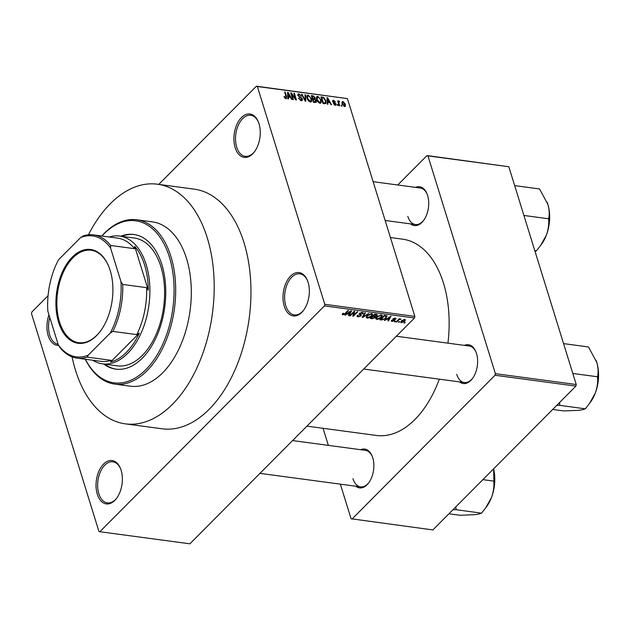 <?xml version="1.0" encoding="UTF-8"?>
<svg xmlns="http://www.w3.org/2000/svg" width="630" height="630" viewBox="0 0 630 630"><rect width="100%" height="100%" fill="white"/><g stroke="black" fill="none" stroke-linecap="round" stroke-linejoin="round"><path stroke-width="0.94" d="M58.653 345.405A21.877 12.97 97.6 0 1 48.195 335.648A21.877 12.97 97.6 0 1 48.975 314.803M49.809 317.504A20.727 12.285 -82.4 0 0 49.738 335.144A20.727 12.285 -82.4 0 0 58.102 344.303M259.001 123.701A21.877 12.97 97.6 0 1 254.567 151.625A21.877 12.97 97.6 0 1 235.155 147.672A21.877 12.97 97.6 0 1 240.983 118.03A21.877 12.97 97.6 0 1 258.505 122.275A21.877 12.97 97.6 0 1 259.001 123.701M258.662 122.7A20.727 12.285 -82.4 0 0 250.756 115.266A20.727 12.285 -82.4 0 0 238.258 125.331A20.727 12.285 -82.4 0 0 236.707 147.16A20.727 12.285 -82.4 0 0 245.243 156.35A20.727 12.285 -82.4 0 0 254.835 151.263M308.086 282.272A21.877 12.97 97.6 0 1 303.652 310.196A21.877 12.97 97.6 0 1 284.24 306.235A21.877 12.97 97.6 0 1 290.068 276.601A21.877 12.97 97.6 0 1 307.59 280.846A21.877 12.97 97.6 0 1 308.086 282.272M307.747 281.271A20.727 12.285 -82.4 0 0 299.841 273.837A20.727 12.285 -82.4 0 0 287.343 283.902A20.727 12.285 -82.4 0 0 285.792 305.731A20.727 12.285 -82.4 0 0 294.328 314.913A20.727 12.285 -82.4 0 0 303.92 309.834M121.118 470.248A21.877 12.97 97.6 0 1 116.692 498.18A21.877 12.97 97.6 0 1 97.28 494.219A21.877 12.97 97.6 0 1 103.107 464.578A21.877 12.97 97.6 0 1 120.629 468.83A21.877 12.97 97.6 0 1 121.118 470.248M120.787 469.248A20.727 12.285 -82.4 0 0 112.872 461.814A20.727 12.285 -82.4 0 0 100.383 471.886A20.727 12.285 -82.4 0 0 98.823 493.715A20.727 12.285 -82.4 0 0 107.368 502.897A20.727 12.285 -82.4 0 0 116.96 497.81M360.636 449.702A19.569 11.6 97.6 0 1 372.298 456.49A19.569 11.6 97.6 0 1 372.739 457.758A19.569 11.6 97.6 0 1 368.778 482.745A19.569 11.6 97.6 0 1 355.737 486.218M352.957 478.698A18.42 10.923 -82.4 0 0 360.549 486.864A18.42 10.923 -82.4 0 0 369.046 482.375M415.501 187.37A19.569 11.6 97.6 0 1 427.164 194.158A19.569 11.6 97.6 0 1 427.605 195.426A19.569 11.6 97.6 0 1 423.644 220.413A19.569 11.6 97.6 0 1 410.602 223.886M407.815 216.366A18.42 10.923 -82.4 0 0 415.406 224.532A18.42 10.923 -82.4 0 0 423.903 220.051M464.412 345.366A19.569 11.6 97.6 0 1 476.075 352.154A19.569 11.6 97.6 0 1 476.508 353.422A19.569 11.6 97.6 0 1 472.547 378.409A19.569 11.6 97.6 0 1 459.506 381.882M456.726 374.362A18.42 10.923 -82.4 0 0 464.318 382.528A18.42 10.923 -82.4 0 0 472.815 378.047M72.064 356.848A120.889 71.662 -82.4 0 0 75.505 370.259A120.889 71.662 -82.4 0 0 125.307 423.848A120.889 71.662 -82.4 0 0 198.166 365.132A120.889 71.662 -82.4 0 0 207.254 237.793A120.889 71.662 -82.4 0 0 157.453 184.212A120.889 71.662 -82.4 0 0 88.436 234.801M125.307 423.848L162.067 428.778A120.889 71.662 -82.4 0 0 234.927 370.062A120.889 71.662 -82.4 0 0 244.015 242.723A120.889 71.662 -82.4 0 0 194.213 189.142L157.453 184.212M447.938 343.153A99.012 58.7 -82.4 0 0 443.465 283.067A99.012 58.7 -82.4 0 0 402.672 239.18L390.427 237.534M114.731 384.095L130.355 386.19A82.9 49.14 -82.4 0 0 180.322 345.925A82.9 49.14 -82.4 0 0 186.551 258.607A82.9 49.14 -82.4 0 0 152.405 221.87L136.781 219.768A82.9 49.14 97.6 0 1 170.927 256.512A82.9 49.14 97.6 0 1 164.698 343.83A82.9 49.14 97.6 0 1 114.731 384.095A82.9 49.14 97.6 0 1 85.27 359.226M99.839 531.728L189.906 543.808L414.509 317.977L324.45 305.897L99.839 531.728L98.918 531.397L31.5 313.606L31.831 312.023L48.085 295.683M158.776 184.385L256.434 86.192L347.421 98.603L414.839 316.394L414.509 317.977M401.412 322.725L400.696 322.269L401.436 320.843L404.72 319.394L405.437 319.851L404.728 321.245L401.412 322.725L400.987 321.347M396.664 322.017L396.081 321.938L399.27 318.733L399.861 318.811L399.349 319.323L400.995 319.095L399.081 319.717L396.664 322.017L396.506 321.513M392.017 321.465L391.301 321.064L391.616 320.237L392.262 320.26L392.514 321.009L393.939 320.308L393.073 318.875L395.301 318.134L395.742 319.229L394.868 318.591L393.718 318.882L394.813 319.906L394.467 320.615L392.017 321.465L391.639 320.237M392.262 320.26L392.514 321.009M392.789 319.512L393.073 318.875M396.034 318.536L395.742 319.229L395.412 318.15M395.105 319.213L394.719 318.118M393.592 318.473L393.648 319.174M386.828 315.787L386.103 318.071L381.67 320.009L379.953 319.78L384.347 315.362L387.143 316.134M375.409 316.158L375.228 317.677L372.157 318.733L370.345 318.489L374.74 314.071L377.433 314.756L375.693 316.717M362.77 317.473L362.203 317.394L364.857 312.748L365.463 312.827L362.967 316.914L368.999 313.307L362.77 317.473L362.557 316.772M350.296 315.795L349.713 315.724L354.107 311.307L354.729 311.385L353.674 315.26L357.194 311.716L357.777 311.795L353.391 316.213L352.761 316.126L353.808 312.267L350.296 315.795L350.138 315.291M342.208 314.425L342.917 313.315L343.563 313.338L343.358 314.346L344.319 314.102L348.004 310.488L348.587 310.566L345.61 313.559L342.815 314.858L342.208 314.425L342.815 314.858L342.492 313.803M342.822 313.409L343.358 314.346M345.398 315.142L344.783 315.063L350.957 310.881L351.572 310.968L349.044 315.63L348.429 315.551L349.233 314.165L347.217 313.89L345.398 315.142L345.272 314.732M360.525 315.795L359.179 314.22L359.557 313.346L362.423 312.354L363.337 312.874L362.872 313.913L362.234 313.89L361.927 312.874L359.864 313.913L361.281 314.693L361.124 315.866L358.021 316.898L357.037 316.339L357.572 315.15L358.21 315.173L357.864 315.961L358.588 316.394L360.525 315.795L360.447 314.307M362.234 313.89L361.762 312.338M359.872 313.929L359.659 313.244L360.494 314.331M366.211 317.213L367.14 315.622L371.708 313.598L372.684 314.228L371.7 316.173L369.542 317.685L367.195 318.134L366.243 317.536M375.819 318.504L376.748 316.914L381.315 314.89L382.292 315.52L381.308 317.465L379.15 318.969L376.803 319.418L375.85 318.819M384.828 320.434L384.213 320.347L391.002 316.252L388.474 320.922L387.867 320.835L388.671 319.449L386.647 319.182L384.828 320.434L384.702 320.024M394.994 321.796L394.411 321.717L395.616 321.166L394.994 321.796L394.837 321.284M399.003 322.332L398.42 322.253L399.042 321.623L399.633 321.702L399.003 322.332L398.845 321.828M404.515 323.072L403.932 322.993L405.145 322.442L404.515 323.072L404.358 322.568M341.767 105.163L342.058 106.123L341.476 106.045L341.184 105.084L341.767 105.163L341.342 105.596M338.94 103.288L339.72 105.809L339.137 105.73L337.633 100.863L338.46 101.721L338.885 100.95L339.523 101.288L338.515 103.714M338.026 102.147L338.499 101.343M339.121 101.816L338.239 102.816M337.759 104.627L338.05 105.58L337.168 104.548L337.759 104.627L337.326 105.06M336.089 103.895L335.979 105.084L335.16 105.281L333.254 103.525L334.987 104.588L335.538 103.942L332.687 101.446L332.79 100.414L333.577 100.241L335.365 101.808L333.813 100.934L333.238 101.43L336.089 103.895L334.798 105.194M334.506 105.068L335.538 103.942M333.813 100.934L332.845 101.824M327.773 102.288L327.891 104.218L327.277 104.139L326.986 97.689L327.6 97.768L331.537 104.706L330.923 104.627L329.797 102.564L327.773 102.288L327.214 102.847M320.536 103.218L321.308 102.438L319.953 103.233L317.945 101.965L316.662 99.595L316.764 96.674L317.827 96.374L321.142 100.115L321.001 102.958M310.929 101.926L311.7 101.154L310.338 101.95L308.338 100.674L307.054 98.304L307.156 95.382L308.22 95.091L311.535 98.823L311.393 101.666M285.957 98.674L284.894 98.083L284.051 96.421L285.744 97.902L286.217 97.477L284.602 92.004L285.185 92.082L286.595 96.618L285.957 98.674L286.642 98.516M285.248 98.398L286.217 97.477M347.421 98.603L257.363 86.515L324.781 304.314L414.839 316.394M288.343 96.996L288.453 98.926L287.839 98.847L287.548 92.397L288.162 92.484L292.099 99.414L291.493 99.335L290.367 97.272L288.343 96.996L287.784 97.563M291.698 94.232L293.352 99.587L292.769 99.508L290.698 92.823L291.328 92.901L295.454 98.595L293.793 93.232L294.375 93.311L296.447 99.997L295.816 99.918L291.698 94.232L291.273 94.665M300.423 100.501L301.809 98.957L297.84 95.453L297.99 94.059L298.935 93.846L301.321 96.075L299.195 94.626L298.431 95.555L298.825 96.256L301.006 97.311L302.392 99.02L302.227 100.477L301.171 100.713L298.533 98.201L300.975 99.942L301.715 99.784L300.849 100.658M299.195 94.626L297.84 95.445M305.597 94.823L305.834 101.257L305.259 101.186L301.455 94.264L302.061 94.343L305.267 100.438L304.983 94.736L305.597 94.823L305.014 95.406M316.394 100.792L316.284 102.336L313.409 102.273L311.338 95.587L313.157 95.831L315.284 97.729L315.087 99.044L316.394 100.792L315.89 101.296M315.165 98.973L314.654 99.477M325.891 100.713L325.883 103.564L323.017 103.564L320.946 96.878L323.544 97.343L325.891 100.713L325.45 101.154M345.39 104.186L345.35 106.32L344.555 106.541L342.145 103.8L342.2 101.713L342.996 101.501L345.39 104.186L344.941 104.635M340.357 484.155L351.067 518.758L432.857 529.932L575.907 386.103L495.03 375.26L495.369 373.669L576.237 384.52L575.907 386.103M351.989 519.081L495.03 375.26M397.743 184.992L427.022 155.555L508.82 166.73L576.237 384.52M508.82 166.73L427.951 155.878L495.369 373.669M323.064 428.305L328.348 445.371M306.936 426.14L376.338 435.448A99.012 58.7 -82.4 0 0 439.323 379.173M427.951 155.878L427.022 155.555M476.233 352.579A18.42 10.923 -82.4 0 0 469.216 346.012L396.349 336.239M372.456 456.915A18.42 10.923 -82.4 0 0 365.447 450.348L292.58 440.575M427.321 194.583A18.42 10.923 -82.4 0 0 420.305 188.016L373.141 181.684M324.45 305.897L324.781 304.314M257.363 86.515L256.434 86.192M284.193 96.831L284.61 96.414M284.76 92.508L285.185 92.082M287.579 93.067L288.162 92.484M288.241 94.374L288.296 96.24L289.926 96.461L288.115 93.138L288.241 94.374L287.666 94.949M287.752 96.792L288.296 96.24M287.611 93.657L288.115 93.138M289.264 97.122L289.926 96.461M290.871 93.366L291.328 92.901M293.95 93.744L294.375 93.311M298.683 98.603L299.092 98.193M297.746 95.043L298.935 93.846M300.573 97.752L301.006 97.311M301.841 99.572L302.392 99.02M306.739 96.579L308.22 95.091M311.094 99.272L311.535 98.823M308.472 95.87L307.668 96.083L307.637 98.39L310.094 101.162L310.889 100.942L310.944 98.729L310.228 97.185L308.472 95.87M307.227 98.808L307.637 98.39M309.566 101.698L310.094 101.162M312.496 96.492L313.157 95.831M314.803 98.209L315.284 97.729M312.165 96.453L312.779 98.445L314.472 98.611L314.732 97.76L313.181 96.587L311.732 96.878M312.354 98.879L312.779 98.445M313.764 99.327L314.732 97.76M312.598 99.658L313.023 99.225L313.748 101.572L315.748 101.627L314.905 102.477M313.323 102.005L313.748 101.572M314.842 102.469L315.811 100.721L314.181 99.382L313.023 99.225M314.331 102.399L314.992 101.737M316.347 97.863L317.827 96.374M320.702 100.564L321.142 100.115M318.079 97.162L317.276 97.374L317.244 99.682L319.701 102.454L320.497 102.233L320.552 100.02L319.835 98.469L318.079 97.162M316.835 100.099L317.244 99.682M319.174 102.989L319.701 102.454M322.985 97.902L323.544 97.343M321.773 97.737L323.355 102.863L324.411 103.005L325.576 102.225L325.308 100.627L323.678 98.122L321.773 97.737L321.339 98.17M322.93 103.288L323.355 102.863M324.458 103.761L325.576 102.225M323.749 103.666L324.411 103.005M327.017 98.359L327.6 97.768M327.671 99.658L327.734 101.532L329.356 101.753L327.553 98.43L327.671 99.658L327.096 100.241M327.183 102.084L327.734 101.532M327.041 98.941L327.553 98.43M328.702 102.414L329.356 101.753M332.624 101.194L333.577 100.241M333.152 102.265L333.553 101.855M337.79 101.375L338.216 100.942M338.995 101.816L339.523 101.288M341.917 102.588L342.996 101.501M343.893 106.312L344.815 104.155L343.192 102.194L341.972 103.099M343.192 102.194L342.728 103.879L344.791 105.722L344.106 106.415M342.318 104.289L342.728 103.879M348.815 314.89L349.044 315.63M349.044 313.551L349.233 314.165M347.091 313.496L347.217 313.89M349.745 312.189L347.925 313.401L349.548 313.622L350.847 311.385L349.745 312.189L349.618 311.787M353.312 314.094L353.674 315.26M353.044 315.094L353.391 316.213M353.65 311.755L353.808 312.267M357.501 315.22L358.021 316.898M362.392 312.354L362.872 313.913M359.99 312.984L360.124 313.433M360.667 314.401L361.124 315.866M362.793 316.362L362.967 316.914M371.535 315.63L371.7 316.173M369.424 317.292L369.542 317.685M366.613 316.236L367.195 318.134M371.038 313.59L371.196 314.118L367.715 315.709L366.991 317.158L367.707 317.614L371.133 316.079L371.873 315.047L371.606 313.59M367.566 315.22L367.715 315.709M371.873 315.047L371.196 314.118M376.653 314.331L377.063 315.646M374.755 316.158L375.228 317.677M374.653 314.157L374.811 314.669L373.495 315.984L374.598 316.134L376.401 315.638L376.409 314.299M373.338 315.48L373.495 315.984M376.401 315.638L375.827 314.803L374.811 314.669M372.826 315.992L372.984 316.504L371.448 318.048L372.684 318.221L374.637 317.599L374.661 316.142M371.291 317.544L371.448 318.048M373.952 316.047L374.141 316.662L372.984 316.504M374.637 317.599L374.141 316.662M381.142 316.914L381.308 317.465M376.22 317.528L376.803 319.418M380.646 314.874L380.803 315.409L377.323 317L376.598 318.441L377.315 318.906L380.74 317.37L381.481 316.339L381.213 314.882M377.173 316.512L377.323 317M381.481 316.339L380.803 315.409M381.481 319.394L381.67 320.009M385.938 317.536L386.103 318.071M384.418 315.961L381.055 319.339L384.213 319.032L385.521 317.985L386.198 316.299L384.418 315.961L384.261 315.449M380.898 318.835L381.055 319.339M385.261 315.488L385.45 316.095M385.977 315.583L386.355 316.504L386.072 315.591M388.245 320.182L388.474 320.922M388.482 318.843L388.671 319.449M386.521 318.788L386.647 319.182M389.183 317.481L387.356 318.693L388.986 318.906L390.277 316.677L389.183 317.481L389.057 317.071M393.411 318.591L393.939 320.308M393.459 318.559L393.616 319.071M394.096 319.434L394.467 320.615M399.192 318.811L399.349 319.323M400.176 318.898L400.373 319.528M398.892 319.111L399.081 319.717M398.16 319.843L398.317 320.355M404.547 320.678L404.728 321.245M404.452 319.378L404.688 320.142L404.247 319.851L402.019 320.914L401.885 322.269L404.113 321.198L404.106 319.394M401.877 320.434L402.019 320.914M401.176 321.119L401.885 322.269M103.698 364.022A67.93 40.273 -82.4 0 0 115.802 369.133A67.93 40.273 -82.4 0 0 156.744 336.144A67.93 40.273 -82.4 0 0 161.855 264.592A67.93 40.273 -82.4 0 0 133.867 234.478A67.93 40.273 -82.4 0 0 120.85 236.218M134.332 234.549A67.93 40.273 -82.4 0 0 121.763 236.345M85.389 359.242A81.742 48.463 -82.4 0 0 150.2 364.786A81.742 48.463 -82.4 0 0 169.383 257.024A81.742 48.463 -82.4 0 0 101.918 236.006M109.289 236.99A64.473 38.225 97.6 0 1 119.629 236.053L134.332 238.03A64.473 38.225 97.6 0 1 160.894 266.608A64.473 38.225 97.6 0 1 156.043 334.522A64.473 38.225 97.6 0 1 117.18 365.833L102.477 363.864A64.473 38.225 97.6 0 1 92.752 360.234M101.808 235.99A82.9 49.14 97.6 0 1 136.781 219.768M104.619 364.148A67.93 40.273 -82.4 0 0 116.266 369.188M96.555 335.64A47.321 28.051 97.6 0 1 58.614 322.308A47.321 28.051 97.6 0 1 72.253 257.127A47.321 28.051 97.6 0 1 109.124 267.38A47.321 28.051 97.6 0 1 100.611 330.876A47.321 28.051 97.6 0 1 96.555 335.64M109.218 267.632A46.628 27.641 -82.4 0 0 91.153 250.244A46.628 27.641 -82.4 0 0 72.978 257.772A46.628 27.641 -82.4 0 0 57.031 308.023A46.628 27.641 -82.4 0 0 78.75 342.673A46.628 27.641 -82.4 0 0 96.925 335.144A46.628 27.641 -82.4 0 0 100.768 330.655M88.161 355.233L87.31 357.131A62.173 36.855 97.6 0 1 77.057 358.123L100.95 361.329A62.173 36.855 -82.4 0 0 111.203 360.336L110.541 362.053A63.323 37.54 -82.4 0 0 126.394 352.375A63.323 37.54 -82.4 0 0 139.293 333.144L136.797 334.609A62.173 36.855 -82.4 0 0 146.617 287.658L148.278 290.186A63.323 37.54 -82.4 0 0 134.726 246.409L134.552 248.685A62.173 36.855 -82.4 0 0 117.479 238.093L93.587 234.888A62.173 36.855 97.6 0 1 110.66 245.48L110.573 248.055A61.023 36.178 -82.4 0 0 80.648 237.534L58.59 259.71A61.023 36.178 -82.4 0 0 47.833 311.133L58.228 344.712A61.023 36.178 -82.4 0 0 88.161 355.233L110.219 333.057A61.023 36.178 -82.4 0 0 120.968 281.634L110.573 248.055M119.629 236.053A64.473 38.225 97.6 0 1 149.664 283.965A64.473 38.225 97.6 0 1 127.614 353.454A64.473 38.225 97.6 0 1 102.477 363.864M110.541 362.053L139.293 333.144M148.278 290.186L134.726 246.409M136.797 334.609L112.904 331.404L110.219 333.057M111.203 360.336L87.31 357.131M120.968 281.634L122.724 284.453A62.173 36.855 97.6 0 1 112.904 331.404M146.617 287.658L122.724 284.453M134.552 248.685L110.66 245.48M80.648 237.534L83.333 235.88A62.173 36.855 97.6 0 1 93.587 234.888M77.057 358.123A62.173 36.855 97.6 0 1 59.984 347.532L58.228 344.712M534.768 250.559L536.453 250.787L535.004 251.315M523.9 215.46L548.809 218.799L548.659 219.185C549.084 224.367 548.297 229.73 546.304 235.289L540.595 245.464L536.453 250.787M514.663 185.614L539.571 188.961L547.864 204.372C549.313 209.491 549.596 214.184 548.698 218.445L548.809 218.799M540.595 245.464L541.564 244.141A31.146 18.467 -82.4 0 0 546.304 235.289A31.146 18.467 -82.4 0 0 547.864 204.372A31.146 18.467 -82.4 0 0 547.171 202.348A31.146 18.467 -82.4 0 0 547.092 202.159M452.962 509.717L455.6 509.694A35.752 21.2 -82.4 0 0 455.805 509.489A35.752 21.2 -82.4 0 0 456.01 509.284L455.939 506.725M448.922 513.781L460.002 515.261L474.469 514.686C478.06 514.293 480.351 513.781 481.336 513.143L455.86 509.662L456.01 509.284M482.871 479.643L493.944 481.131L493.802 481.517C494.219 486.699 493.44 492.062 491.447 497.621L485.73 507.796L481.596 513.119M485.73 507.796L486.699 506.473A31.146 18.467 -82.4 0 0 491.447 497.621A31.146 18.467 -82.4 0 0 493.597 468.862L493.944 481.131M556.731 405.381L559.629 405.334L585.105 408.807C584.12 409.445 581.829 409.957 578.238 410.351L563.771 410.925L552.691 409.445M559.629 405.334L559.708 402.389M572.812 373.456L597.72 376.795L597.571 377.181C597.988 382.363 597.208 387.726 595.216 393.285L589.499 403.46L585.365 408.783M563.574 343.61L588.483 346.957L596.775 362.368C598.224 367.487 598.5 372.18 597.61 376.441L597.72 376.795M589.499 403.46L590.467 402.137A31.146 18.467 -82.4 0 0 595.216 393.285A31.146 18.467 -82.4 0 0 596.775 362.368A31.146 18.467 -82.4 0 0 596.074 360.344A31.146 18.467 -82.4 0 0 596.004 360.155M559.369 405.358A35.752 21.2 -82.4 0 0 559.779 404.948M286.154 97.059L286.595 96.618M299.447 97.272L299.888 96.831M313.22 99.257L313.882 98.595M321.93 97.76L322.584 97.099M333.782 102.745L334.309 102.225M345.453 313.055L345.61 313.559M359.486 313.417L359.903 314.764M363.242 315.583L363.423 316.189M371.968 318.118L372.157 318.733M375.637 314.197L375.827 314.803M393.151 318.796L393.537 320.048M286.114 97.792L285.414 98.501M307.668 96.083L306.763 96.988M310.889 100.942L309.968 101.863M314.685 98.493L313.85 99.335M317.276 97.374L316.37 98.28M320.497 102.233L319.575 103.155M335.475 104.486L334.782 105.186M333.301 101.028L332.734 101.587M338.853 101.895L338.168 102.588M357.864 315.961L357.62 315.15M362.541 313.204L362.274 312.338M366.991 317.158L366.684 316.142M376.598 318.441L376.291 317.433M392.065 320.757L391.907 320.245M395.262 318.804L395.049 318.111M393.616 319.119L393.443 318.567M415.406 224.532L385.15 220.468M360.549 486.864L259.962 473.366M363.731 369.03L464.318 382.528"/></g></svg>
